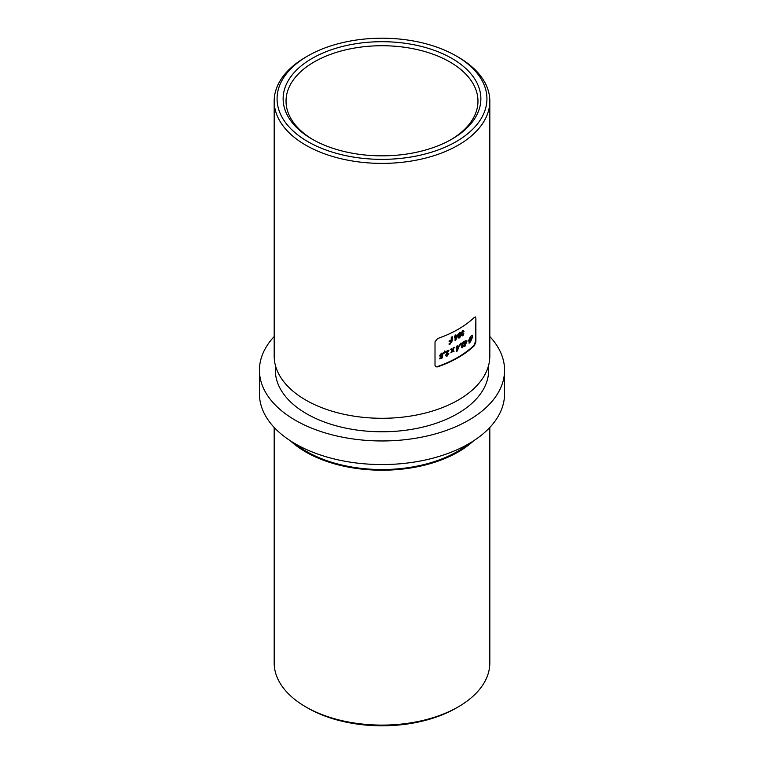 <?xml version="1.0" encoding="UTF-8"?>
<svg xmlns="http://www.w3.org/2000/svg" width="764" height="764" viewBox="0 0 764 764"><rect width="100%" height="100%" fill="white"/><g stroke="black" fill="none" stroke-linecap="round" stroke-linejoin="round"><path stroke-width="1.15" d="M312.094 139.134L312.094 139.134A98.862 57.071 180 0 1 312.094 58.417A98.862 57.071 180 0 1 451.906 58.417A98.862 57.071 180 0 1 451.906 139.134A98.862 57.071 180 0 1 312.094 139.134M450.865 139.726A95.968 55.409 0 0 0 477.968 101.144A95.968 55.409 0 0 0 449.862 61.96A95.968 55.409 0 0 0 345.271 49.946A95.968 55.409 0 0 0 286.032 101.144A95.968 55.409 0 0 0 313.135 139.726M307.806 141.617A104.926 60.576 0 0 0 456.194 141.617A104.926 60.576 0 0 0 456.194 55.944L458.238 57.128A107.82 62.247 180 0 1 489.819 101.144A107.82 62.247 180 0 1 423.256 158.654A107.82 62.247 180 0 1 305.762 145.16A107.82 62.247 180 0 1 274.18 101.144A107.82 62.247 180 0 1 305.762 57.128L307.806 55.944A104.926 60.576 0 0 0 307.806 141.617M458.238 706.872L456.194 708.056A104.926 60.576 180 0 1 307.806 708.056L305.762 706.872A107.82 62.247 0 0 0 458.238 706.872A107.82 62.247 0 0 0 489.819 662.856L489.819 427.448M274.18 427.448L274.18 662.856A107.82 62.247 0 0 0 305.762 706.872L307.806 708.056M290.463 440.857A107.82 62.247 0 0 0 305.762 451.982A107.82 62.247 0 0 0 473.537 440.857M295.229 443.769A106.664 61.578 0 0 0 306.574 451.505A106.664 61.578 0 0 0 468.771 443.769M473.957 345.404L475.466 341.556L475.886 341.804L475.886 318.196L475.456 316.964L474.387 317.327A107.82 62.247 0 0 1 437.591 338.567L435.012 341.794L435.012 365.402L435.776 366.815L437.591 366.892A107.82 62.247 0 0 0 474.387 345.653L473.957 345.404A107.237 61.913 180 0 1 437.17 366.653L437.591 366.892M475.886 341.804L474.387 345.653M274.18 101.144L274.18 356.034A107.82 62.247 0 0 0 305.762 400.059A107.82 62.247 0 0 0 423.256 413.553A107.82 62.247 0 0 0 489.819 356.034L489.819 101.144M275.336 365.135L275.336 370.196A106.664 61.578 0 0 0 306.574 413.744A106.664 61.578 0 0 0 422.817 427.095A106.664 61.578 0 0 0 488.664 370.196L488.664 365.135M274.18 336.552A122.565 70.756 0 0 0 259.435 370.196A122.565 70.756 0 0 0 295.334 420.238A122.565 70.756 0 0 0 428.9 435.575A122.565 70.756 0 0 0 504.565 370.196A122.565 70.756 0 0 0 489.819 336.552M259.435 370.196L259.435 393.804A122.565 70.756 0 0 0 295.334 443.836A122.565 70.756 0 0 0 428.9 459.174A122.565 70.756 0 0 0 504.565 393.804L504.565 370.196M455.898 339.942L457.722 334.823A107.237 61.913 180 0 1 455.869 335.864L455.869 334.842A107.237 61.913 180 0 1 455.067 335.272L455.067 336.303A107.237 61.913 180 0 1 454.656 336.513L454.656 337.344A107.237 61.913 0 0 0 455.067 337.134L455.067 340.4A107.237 61.913 0 0 0 455.898 339.942L455.487 339.713A106.664 61.578 180 0 1 455.067 339.942M463.127 334.231L462.239 334.785L463.022 332.827L462.029 332.665L462.669 331.519L463.328 331.853A107.237 61.913 0 0 0 464.044 331.366L462.717 330.592L461.294 333.123L462.058 333.916L461.513 335.32L462.65 335.893L463.843 333.744A107.237 61.913 180 0 1 463.127 334.231M461.513 335.32L462.65 335.893L463.538 334.833M461.294 333.123L461.647 333.677M463.652 330.411L462.717 330.592M444.352 353.054L444.982 351.259L443.703 352.987L444.352 353.054L443.282 352.748M454.064 351.259L452.937 350.141L454.227 347.524A107.237 61.913 180 0 1 453.3 348.002L452.469 349.683L451.619 348.852A107.237 61.913 180 0 1 450.674 349.31L452.001 350.619L450.856 352.873A107.237 61.913 0 0 0 451.801 352.405L452.469 351.077L453.138 351.736A107.237 61.913 0 0 0 454.064 351.259L453.654 351.02A106.664 61.578 180 0 1 452.842 351.44M460.148 345.08L460.673 343.217L459.613 345.07L460.148 345.08L459.202 344.841M465.305 345.872L466.89 340.61A107.237 61.913 180 0 1 465.276 341.794L465.276 340.773A107.237 61.913 180 0 1 464.569 341.26L464.569 342.282A107.237 61.913 180 0 1 464.216 342.53L464.216 343.361A107.237 61.913 0 0 0 464.569 343.122L464.569 346.388A107.237 61.913 0 0 0 465.305 345.872L464.894 345.634A106.664 61.578 180 0 1 464.569 345.863M475.466 341.556L475.886 318.196M469.163 342.071L469.039 343.227L470.519 341.833L472.295 337.659L472.219 335.186L470.5 336.59L468.647 340.715L469.163 342.071M463.099 345.595L462.535 346.866L462.01 346.541L463.92 341.718A107.237 61.913 180 0 1 461.217 343.485L461.217 344.316A107.237 61.913 0 0 0 462.592 343.437L461.275 347.076L462.497 347.782L463.815 345.118A107.237 61.913 180 0 1 463.099 345.595M461.275 347.076L462.086 347.553M457.388 350.915L459.174 345.767A107.237 61.913 180 0 1 457.359 346.827L457.359 345.805A107.237 61.913 180 0 1 456.576 346.245L456.576 347.276A107.237 61.913 180 0 1 456.175 347.496L456.175 348.327A107.237 61.913 0 0 0 456.576 348.107L456.576 351.373A107.237 61.913 0 0 0 457.388 350.915L456.987 350.676A106.664 61.578 180 0 1 456.576 350.905M447.905 353.923L447.226 355.126L446.587 354.744L448.898 350.141A107.237 61.913 180 0 1 445.632 351.593L445.632 352.424A107.237 61.913 0 0 0 447.293 351.698L445.698 355.193L446.147 356.081L447.179 356.043L448.774 353.531A107.237 61.913 180 0 1 447.905 353.923M441.783 353.971A106.664 61.578 180 0 0 442.767 353.579L441.468 353.149L439.72 355.546L440.217 356.597L441.63 356.435L441.42 357.457A107.237 61.913 180 0 1 439.787 358.077L439.787 358.908A107.237 61.913 0 0 0 442.155 358.001L442.767 354.993L441.372 355.68L440.656 355.164L441.411 354.066L442.127 354.238A107.237 61.913 0 0 0 443.177 353.827L442.709 353.14M441.372 355.68L440.245 354.926L441 353.827L442.127 354.238M460.931 334.317L459.517 337.86L460.587 336.532L460.931 334.317C461.055 332.808 460.577 332.244 459.498 332.627L458.056 336.103C457.922 337.631 458.41 338.213 459.517 337.86L458.591 337.994M460.415 332.474L459.498 332.627M452.269 336.723A107.237 61.913 180 0 1 451.257 337.22L451.257 339.884A107.237 61.913 180 0 1 449.127 340.906L449.127 341.814A107.237 61.913 0 0 0 451.257 340.801L450.263 343.112A107.237 61.913 180 0 1 449.127 343.647L449.127 344.564A107.237 61.913 0 0 0 450.12 344.096L452.269 340.801L452.269 336.723M458.238 57.128L456.194 55.944A104.926 60.576 0 0 0 307.806 55.944M470.519 341.833L472.295 337.659M470.108 341.584L469.459 342.205M471.407 337.296L471.684 338.185L469.86 341.221L470.968 337.125M471.111 337.211L469.573 341.069L469.297 340.219L471.111 337.211L470.089 337.249L468.886 339.98L469.86 341.221M466.479 340.916L466.89 341.518M466.479 341.279L464.894 345.634M464.865 341.059L465.276 341.794M465.276 342.625A107.237 61.913 0 0 0 466.126 342.014L465.276 344.325L464.865 342.387L465.276 344.325M464.865 342.387A106.664 61.578 180 0 0 465.715 341.775L466.126 342.014M461.217 343.819A106.664 61.578 180 0 0 462.182 343.198L462.592 343.437M463.509 341.928L461.599 346.312M458.772 346.016L459.174 346.675M458.772 346.436L456.987 350.676M456.948 346.035L457.359 346.827M457.359 347.668A107.237 61.913 0 0 0 458.314 347.114L457.359 349.368L456.948 347.429L457.359 349.368M456.948 347.429A106.664 61.578 180 0 0 457.903 346.875L458.314 347.114M453.816 347.286L452.937 350.141M452.527 349.912L453.654 351.02M451.801 352.405L452.469 351.077M451.209 348.613L452.469 349.683M445.632 352.013A106.664 61.578 180 0 0 446.883 351.459L447.293 351.698M446.176 354.506L448.898 350.6M444.562 351.01L443.932 352.815M442.346 354.754L442.155 358.001M441.745 357.762A106.664 61.578 180 0 1 439.787 358.517M440.245 354.926L440.962 355.441M463.156 331.452A106.664 61.578 180 0 0 463.633 331.127L464.044 331.366M462.268 331.28L461.628 332.426M462.612 333.037L463.022 333.658M462.612 333.419L461.828 334.546M459.498 336.981L458.82 335.654L459.498 333.515L460.176 334.775L459.498 336.981L458.725 336.781M459.088 333.285L459.88 333.476L458.62 333.906L458.82 335.654M458.41 335.415L459.088 336.743M457.311 335.052L457.722 335.73M457.311 335.491L455.487 339.713M455.459 335.062L455.869 335.864M455.869 336.695A107.237 61.913 0 0 0 456.843 336.16L455.869 338.395L455.459 336.466L455.869 338.395M455.459 336.466A106.664 61.578 180 0 0 456.433 335.921L456.843 336.16M451.858 336.924L452.269 340.801M451.858 340.563L450.12 344.096M449.709 343.857A106.664 61.578 180 0 1 449.127 344.134M449.127 341.393A106.664 61.578 180 0 0 450.846 340.563L451.257 340.801"/></g></svg>
